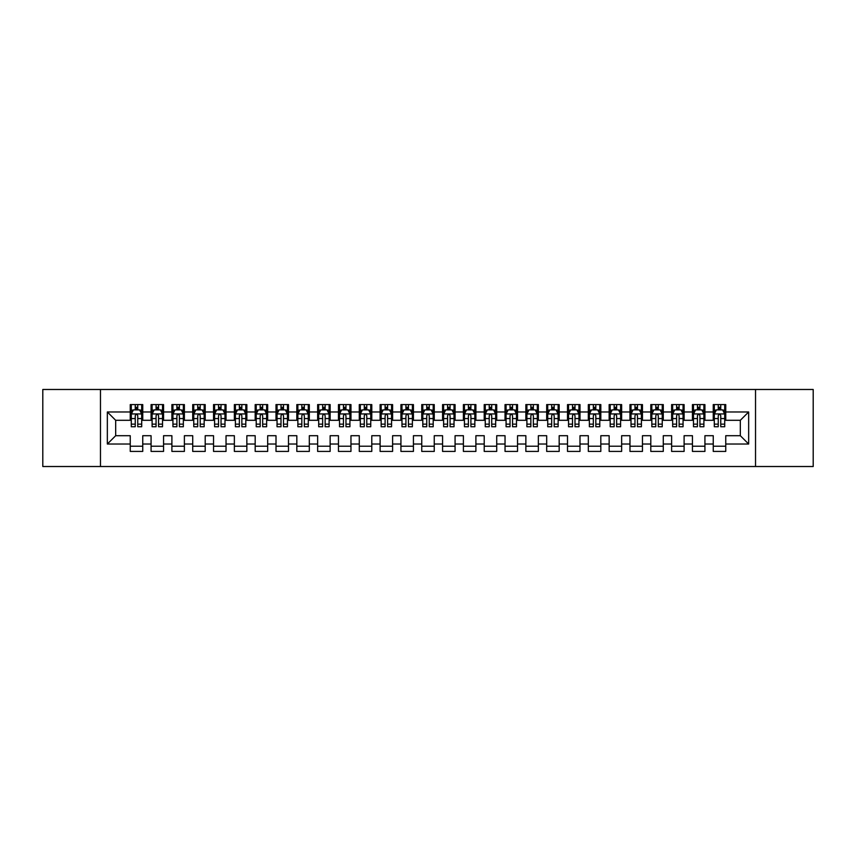 <?xml version="1.0" encoding="UTF-8"?>
<svg xmlns="http://www.w3.org/2000/svg" width="856" height="856" viewBox="0 0 856 856"><rect width="100%" height="100%" fill="white"/><g stroke="black" fill="none" stroke-linecap="round" stroke-linejoin="round"><path stroke-width="1.28" d="M755.527 466.52L813.2 466.52L813.2 389.48L755.527 389.48L755.527 466.52L100.473 466.52L100.473 389.48L42.8 389.48L42.8 466.52L100.473 466.52M755.527 389.48L100.473 389.48M107.342 444.029L107.342 411.971L130.251 411.971L130.251 420.296L115.678 420.296L115.678 435.704L107.342 444.029L130.251 444.029L130.251 451.422L142.749 451.422L142.749 444.029L151.073 444.029L151.073 451.422L163.56 451.422L163.56 444.029L171.896 444.029L171.896 451.422L184.382 451.422L184.382 444.029L192.718 444.029L192.718 451.422L205.205 451.422L205.205 444.029L213.54 444.029L213.54 451.422L226.027 451.422L226.027 444.029L234.362 444.029L234.362 451.422L246.849 451.422L246.849 444.029L255.184 444.029L255.184 451.422L267.671 451.422L267.671 444.029L276.007 444.029L276.007 451.422L288.493 451.422L288.493 444.029L296.829 444.029L296.829 451.422L309.316 451.422L309.316 444.029L317.64 444.029L317.64 451.422L330.138 451.422L330.138 444.029L338.462 444.029L338.462 451.422L350.96 451.422L350.96 444.029L359.285 444.029L359.285 451.422L371.782 451.422L371.782 444.029L380.107 444.029L380.107 451.422L392.604 451.422L392.604 444.029L400.929 444.029L400.929 451.422L413.427 451.422L413.427 444.029L421.751 444.029L421.751 451.422L434.249 451.422L434.249 444.029L442.573 444.029L442.573 451.422L455.071 451.422L455.071 444.029L463.396 444.029L463.396 451.422L475.893 451.422L475.893 444.029L484.218 444.029L484.218 451.422L496.715 451.422L496.715 444.029L505.04 444.029L505.04 451.422L517.538 451.422L517.538 444.029L525.862 444.029L525.862 451.422L538.36 451.422L538.36 444.029L546.684 444.029L546.684 451.422L559.171 451.422L559.171 444.029L567.507 444.029L567.507 451.422L579.994 451.422L579.994 444.029L588.329 444.029L588.329 451.422L600.816 451.422L600.816 444.029L609.151 444.029L609.151 451.422L621.638 451.422L621.638 444.029L629.973 444.029L629.973 451.422L642.46 451.422L642.46 444.029L650.795 444.029L650.795 451.422L663.282 451.422L663.282 444.029L671.618 444.029L671.618 451.422L684.105 451.422L684.105 444.029L692.44 444.029L692.44 451.422L704.927 451.422L704.927 444.029L713.251 444.029L713.251 451.422L725.749 451.422L725.749 435.704L740.322 435.704L740.322 420.296L725.749 420.296L725.749 411.971L748.658 411.971L748.658 444.029L725.749 444.029M725.749 411.971L725.749 404.578L713.251 404.578L713.251 411.971L704.927 411.971L704.927 404.578L692.44 404.578L692.44 411.971L684.105 411.971L684.105 404.578L671.618 404.578L671.618 411.971L663.282 411.971L663.282 404.578L650.795 404.578L650.795 411.971L642.46 411.971L642.46 404.578L629.973 404.578L629.973 411.971L621.638 411.971L621.638 404.578L609.151 404.578L609.151 411.971L600.816 411.971L600.816 404.578L588.329 404.578L588.329 411.971L579.994 411.971L579.994 404.578L567.507 404.578L567.507 411.971L559.171 411.971L559.171 404.578L546.684 404.578L546.684 411.971L538.36 411.971L538.36 404.578L525.862 404.578L525.862 411.971L517.538 411.971L517.538 404.578L505.04 404.578L505.04 411.971L496.715 411.971L496.715 404.578L484.218 404.578L484.218 411.971L475.893 411.971L475.893 404.578L463.396 404.578L463.396 411.971L455.071 411.971L455.071 404.578L442.573 404.578L442.573 411.971L434.249 411.971L434.249 404.578L421.751 404.578L421.751 411.971L413.427 411.971L413.427 404.578L400.929 404.578L400.929 411.971L392.604 411.971L392.604 404.578L380.107 404.578L380.107 411.971L371.782 411.971L371.782 404.578L359.285 404.578L359.285 411.971L350.96 411.971L350.96 404.578L338.462 404.578L338.462 411.971L330.138 411.971L330.138 404.578L317.64 404.578L317.64 411.971L309.316 411.971L309.316 404.578L296.829 404.578L296.829 411.971L288.493 411.971L288.493 404.578L276.007 404.578L276.007 411.971L267.671 411.971L267.671 404.578L255.184 404.578L255.184 411.971L246.849 411.971L246.849 404.578L234.362 404.578L234.362 411.971L226.027 411.971L226.027 404.578L213.54 404.578L213.54 411.971L205.205 411.971L205.205 404.578L192.718 404.578L192.718 411.971L184.382 411.971L184.382 404.578L171.896 404.578L171.896 411.971L163.56 411.971L163.56 404.578L151.073 404.578L151.073 411.971L142.749 411.971L142.749 404.578L130.251 404.578L130.251 411.971M704.927 444.029L704.927 435.704L713.251 435.704L713.251 444.029M748.658 411.971L740.322 420.296M684.105 444.029L684.105 435.704L692.44 435.704L692.44 444.029M713.251 411.971L713.251 420.296L704.927 420.296L704.927 411.971M663.282 444.029L663.282 435.704L671.618 435.704L671.618 444.029M692.44 411.971L692.44 420.296L684.105 420.296L684.105 411.971M642.46 444.029L642.46 435.704L650.795 435.704L650.795 444.029M671.618 411.971L671.618 420.296L663.282 420.296L663.282 411.971M621.638 444.029L621.638 435.704L629.973 435.704L629.973 444.029M650.795 411.971L650.795 420.296L642.46 420.296L642.46 411.971M600.816 444.029L600.816 435.704L609.151 435.704L609.151 444.029M629.973 411.971L629.973 420.296L621.638 420.296L621.638 411.971M579.994 444.029L579.994 435.704L588.329 435.704L588.329 444.029M609.151 411.971L609.151 420.296L600.816 420.296L600.816 411.971M559.171 444.029L559.171 435.704L567.507 435.704L567.507 444.029M588.329 411.971L588.329 420.296L579.994 420.296L579.994 411.971M538.36 444.029L538.36 435.704L546.684 435.704L546.684 444.029M567.507 411.971L567.507 420.296L559.171 420.296L559.171 411.971M517.538 444.029L517.538 435.704L525.862 435.704L525.862 444.029M546.684 411.971L546.684 420.296L538.36 420.296L538.36 411.971M496.715 444.029L496.715 435.704L505.04 435.704L505.04 444.029M525.862 411.971L525.862 420.296L517.538 420.296L517.538 411.971M475.893 444.029L475.893 435.704L484.218 435.704L484.218 444.029M505.04 411.971L505.04 420.296L496.715 420.296L496.715 411.971M455.071 444.029L455.071 435.704L463.396 435.704L463.396 444.029M484.218 411.971L484.218 420.296L475.893 420.296L475.893 411.971M434.249 444.029L434.249 435.704L442.573 435.704L442.573 444.029M463.396 411.971L463.396 420.296L455.071 420.296L455.071 411.971M413.427 444.029L413.427 435.704L421.751 435.704L421.751 444.029M442.573 411.971L442.573 420.296L434.249 420.296L434.249 411.971M392.604 444.029L392.604 435.704L400.929 435.704L400.929 444.029M421.751 411.971L421.751 420.296L413.427 420.296L413.427 411.971M371.782 444.029L371.782 435.704L380.107 435.704L380.107 444.029M400.929 411.971L400.929 420.296L392.604 420.296L392.604 411.971M350.96 444.029L350.96 435.704L359.285 435.704L359.285 444.029M380.107 411.971L380.107 420.296L371.782 420.296L371.782 411.971M330.138 444.029L330.138 435.704L338.462 435.704L338.462 444.029M359.285 411.971L359.285 420.296L350.96 420.296L350.96 411.971M309.316 444.029L309.316 435.704L317.64 435.704L317.64 444.029M338.462 411.971L338.462 420.296L330.138 420.296L330.138 411.971M288.493 444.029L288.493 435.704L296.829 435.704L296.829 444.029M317.64 411.971L317.64 420.296L309.316 420.296L309.316 411.971M267.671 444.029L267.671 435.704L276.007 435.704L276.007 444.029M296.829 411.971L296.829 420.296L288.493 420.296L288.493 411.971M246.849 444.029L246.849 435.704L255.184 435.704L255.184 444.029M276.007 411.971L276.007 420.296L267.671 420.296L267.671 411.971M226.027 444.029L226.027 435.704L234.362 435.704L234.362 444.029M255.184 411.971L255.184 420.296L246.849 420.296L246.849 411.971M205.205 444.029L205.205 435.704L213.54 435.704L213.54 444.029M234.362 411.971L234.362 420.296L226.027 420.296L226.027 411.971M184.382 444.029L184.382 435.704L192.718 435.704L192.718 444.029M213.54 411.971L213.54 420.296L205.205 420.296L205.205 411.971M163.56 444.029L163.56 435.704L171.896 435.704L171.896 444.029M192.718 411.971L192.718 420.296L184.382 420.296L184.382 411.971M142.749 444.029L142.749 435.704L151.073 435.704L151.073 444.029M171.896 411.971L171.896 420.296L163.56 420.296L163.56 411.971M115.678 435.704L130.251 435.704L130.251 444.029M151.073 411.971L151.073 420.296L142.749 420.296L142.749 411.971M713.251 409.778L714.3 409.778M724.711 409.778L725.749 409.778M692.44 409.778L693.478 409.778M703.889 409.778L704.927 409.778M671.618 409.778L672.655 409.778M683.067 409.778L684.105 409.778M650.795 409.778L651.833 409.778M662.244 409.778L663.282 409.778M629.973 409.778L631.011 409.778M641.422 409.778L642.46 409.778M609.151 409.778L610.189 409.778M620.6 409.778L621.638 409.778M588.329 409.778L589.367 409.778M599.778 409.778L600.816 409.778M567.507 409.778L568.545 409.778M578.956 409.778L579.994 409.778M546.684 409.778L547.722 409.778M558.133 409.778L559.171 409.778M525.862 409.778L526.9 409.778M537.311 409.778L538.36 409.778M505.04 409.778L506.078 409.778M516.489 409.778L517.538 409.778M484.218 409.778L485.256 409.778M495.667 409.778L496.715 409.778M463.396 409.778L464.434 409.778M474.845 409.778L475.893 409.778M442.573 409.778L443.611 409.778M454.022 409.778L455.071 409.778M421.751 409.778L422.8 409.778M433.2 409.778L434.249 409.778M400.929 409.778L401.978 409.778M412.389 409.778L413.427 409.778M380.107 409.778L381.155 409.778M391.567 409.778L392.604 409.778M359.285 409.778L360.333 409.778M370.744 409.778L371.782 409.778M338.462 409.778L339.511 409.778M349.922 409.778L350.96 409.778M317.64 409.778L318.689 409.778M329.1 409.778L330.138 409.778M296.829 409.778L297.867 409.778M308.278 409.778L309.316 409.778M276.007 409.778L277.044 409.778M287.455 409.778L288.493 409.778M255.184 409.778L256.222 409.778M266.633 409.778L267.671 409.778M234.362 409.778L235.4 409.778M245.811 409.778L246.849 409.778M213.54 409.778L214.578 409.778M224.989 409.778L226.027 409.778M192.718 409.778L193.756 409.778M204.167 409.778L205.205 409.778M171.896 409.778L172.933 409.778M183.345 409.778L184.382 409.778M151.073 409.778L152.111 409.778M162.522 409.778L163.56 409.778M130.251 409.778L131.289 409.778M141.7 409.778L142.749 409.778M130.251 446.222L142.749 446.222M151.073 446.222L163.56 446.222M171.896 446.222L184.382 446.222M192.718 446.222L205.205 446.222M213.54 446.222L226.027 446.222M234.362 446.222L246.849 446.222M255.184 446.222L267.671 446.222M276.007 446.222L288.493 446.222M296.829 446.222L309.316 446.222M317.64 446.222L330.138 446.222M338.462 446.222L350.96 446.222M359.285 446.222L371.782 446.222M380.107 446.222L392.604 446.222M400.929 446.222L413.427 446.222M421.751 446.222L434.249 446.222M442.573 446.222L455.071 446.222M463.396 446.222L475.893 446.222M484.218 446.222L496.715 446.222M505.04 446.222L517.538 446.222M525.862 446.222L538.36 446.222M546.684 446.222L559.171 446.222M567.507 446.222L579.994 446.222M588.329 446.222L600.816 446.222M609.151 446.222L621.638 446.222M629.973 446.222L642.46 446.222M650.795 446.222L663.282 446.222M671.618 446.222L684.105 446.222M692.44 446.222L704.927 446.222M713.251 446.222L725.749 446.222M107.342 411.971L115.678 420.296M740.322 435.704L748.658 444.029M137.752 407.285L135.248 407.285M141.7 424.137L137.752 424.137L137.752 426.748L141.7 426.748L141.7 414.047L139.624 409.885L133.376 409.885L131.289 414.047L131.289 426.748L135.248 426.748L135.248 424.137L131.289 424.137M131.289 414.047L131.289 404.578M141.7 414.047L141.7 404.578M135.248 409.885L135.248 404.578M137.752 404.578L137.752 409.885M137.752 424.137L137.752 415.609C136.917 414.004 136.083 414.004 135.248 415.609L135.248 424.137M137.752 409.778L135.248 409.778M158.563 407.285L156.07 407.285M162.522 424.137L158.563 424.137L158.563 426.748L162.522 426.748L162.522 414.047L160.446 409.885L154.198 409.885L152.111 414.047L152.111 426.748L156.07 426.748L156.07 424.137L152.111 424.137M152.111 414.047L152.111 404.578M162.522 414.047L162.522 404.578M156.07 409.885L156.07 404.578M158.563 404.578L158.563 409.885M158.563 424.137L158.563 415.609C157.739 414.004 156.905 414.004 156.07 415.609L156.07 424.137M158.563 409.778L156.07 409.778M179.386 407.285L176.892 407.285M183.345 424.137L179.386 424.137L179.386 426.748L183.345 426.748L183.345 414.047L181.269 409.885L175.02 409.885L172.933 414.047L172.933 426.748L176.892 426.748L176.892 424.137L172.933 424.137M172.933 414.047L172.933 404.578M183.345 414.047L183.345 404.578M176.892 409.885L176.892 404.578M179.386 404.578L179.386 409.885M179.386 424.137L179.386 415.609C178.562 414.004 177.727 414.004 176.892 415.609L176.892 424.137M179.386 409.778L176.892 409.778M200.208 407.285L197.715 407.285M204.167 424.137L200.208 424.137L200.208 426.748L204.167 426.748L204.167 414.047L202.08 409.885L195.842 409.885L193.756 414.047L193.756 426.748L197.715 426.748L197.715 424.137L193.756 424.137M193.756 414.047L193.756 404.578M204.167 414.047L204.167 404.578M197.715 409.885L197.715 404.578M200.208 404.578L200.208 409.885M200.208 424.137L200.208 415.609C199.384 414.004 198.549 414.004 197.715 415.609L197.715 424.137M200.208 409.778L197.715 409.778M221.03 407.285L218.537 407.285M224.989 424.137L221.03 424.137L221.03 426.748L224.989 426.748L224.989 414.047L222.902 409.885L216.664 409.885L214.578 414.047L214.578 426.748L218.537 426.748L218.537 424.137L214.578 424.137M214.578 414.047L214.578 404.578M224.989 414.047L224.989 404.578M218.537 409.885L218.537 404.578M221.03 404.578L221.03 409.885M221.03 424.137L221.03 415.609C220.206 414.004 219.371 414.004 218.537 415.609L218.537 424.137M221.03 409.778L218.537 409.778M241.852 407.285L239.359 407.285M245.811 424.137L241.852 424.137L241.852 426.748L245.811 426.748L245.811 414.047L243.725 409.885L237.487 409.885L235.4 414.047L235.4 426.748L239.359 426.748L239.359 424.137L235.4 424.137M235.4 414.047L235.4 404.578M245.811 414.047L245.811 404.578M239.359 409.885L239.359 404.578M241.852 404.578L241.852 409.885M241.852 424.137L241.852 415.609C241.028 414.004 240.194 414.004 239.359 415.609L239.359 424.137M241.852 409.778L239.359 409.778M262.674 407.285L260.181 407.285M266.633 424.137L262.674 424.137L262.674 426.748L266.633 426.748L266.633 414.047L264.547 409.885L258.309 409.885L256.222 414.047L256.222 426.748L260.181 426.748L260.181 424.137L256.222 424.137M256.222 414.047L256.222 404.578M266.633 414.047L266.633 404.578M260.181 409.885L260.181 404.578M262.674 404.578L262.674 409.885M262.674 424.137L262.674 415.609C261.84 414.004 261.016 414.004 260.181 415.609L260.181 424.137M262.674 409.778L260.181 409.778M283.497 407.285L281.003 407.285M287.455 424.137L283.497 424.137L283.497 426.748L287.455 426.748L287.455 414.047L285.369 409.885L279.12 409.885L277.044 414.047L277.044 426.748L281.003 426.748L281.003 424.137L277.044 424.137M277.044 414.047L277.044 404.578M287.455 414.047L287.455 404.578M281.003 409.885L281.003 404.578M283.497 404.578L283.497 409.885M283.497 424.137L283.497 415.609C282.662 414.004 281.838 414.004 281.003 415.609L281.003 424.137M283.497 409.778L281.003 409.778M304.319 407.285L301.826 407.285M308.278 424.137L304.319 424.137L304.319 426.748L308.278 426.748L308.278 414.047L306.191 409.885L299.942 409.885L297.867 414.047L297.867 426.748L301.826 426.748L301.826 424.137L297.867 424.137M297.867 414.047L297.867 404.578M308.278 414.047L308.278 404.578M301.826 409.885L301.826 404.578M304.319 404.578L304.319 409.885M304.319 424.137L304.319 415.609C303.484 414.004 302.66 414.004 301.826 415.609L301.826 424.137M304.319 409.778L301.826 409.778M325.141 407.285L322.648 407.285M329.1 424.137L325.141 424.137L325.141 426.748L329.1 426.748L329.1 414.047L327.013 409.885L320.765 409.885L318.689 414.047L318.689 426.748L322.648 426.748L322.648 424.137L318.689 424.137M318.689 414.047L318.689 404.578M329.1 414.047L329.1 404.578M322.648 409.885L322.648 404.578M325.141 404.578L325.141 409.885M325.141 424.137L325.141 415.609C324.306 414.004 323.472 414.004 322.648 415.609L322.648 424.137M325.141 409.778L322.648 409.778M345.963 407.285L343.459 407.285M349.922 424.137L345.963 424.137L345.963 426.748L349.922 426.748L349.922 414.047L347.836 409.885L341.587 409.885L339.511 414.047L339.511 426.748L343.459 426.748L343.459 424.137L339.511 424.137M339.511 414.047L339.511 404.578M349.922 414.047L349.922 404.578M343.459 409.885L343.459 404.578M345.963 404.578L345.963 409.885M345.963 424.137L345.963 415.609C345.129 414.004 344.294 414.004 343.459 415.609L343.459 424.137M345.963 409.778L343.459 409.778M366.785 407.285L364.281 407.285M370.744 424.137L366.785 424.137L366.785 426.748L370.744 426.748L370.744 414.047L368.658 409.885L362.409 409.885L360.333 414.047L360.333 426.748L364.281 426.748L364.281 424.137L360.333 424.137M360.333 414.047L360.333 404.578M370.744 414.047L370.744 404.578M364.281 409.885L364.281 404.578M366.785 404.578L366.785 409.885M366.785 424.137L366.785 415.609C365.951 414.004 365.116 414.004 364.281 415.609L364.281 424.137M366.785 409.778L364.281 409.778M387.608 407.285L385.104 407.285M391.567 424.137L387.608 424.137L387.608 426.748L391.567 426.748L391.567 414.047L389.48 409.885L383.231 409.885L381.155 414.047L381.155 426.748L385.104 426.748L385.104 424.137L381.155 424.137M381.155 414.047L381.155 404.578M391.567 414.047L391.567 404.578M385.104 409.885L385.104 404.578M387.608 404.578L387.608 409.885M387.608 424.137L387.608 415.609C386.773 414.004 385.938 414.004 385.104 415.609L385.104 424.137M387.608 409.778L385.104 409.778M408.43 407.285L405.926 407.285M412.389 424.137L408.43 424.137L408.43 426.748L412.389 426.748L412.389 414.047L410.302 409.885L404.053 409.885L401.978 414.047L401.978 426.748L405.926 426.748L405.926 424.137L401.978 424.137M401.978 414.047L401.978 404.578M412.389 414.047L412.389 404.578M405.926 409.885L405.926 404.578M408.43 404.578L408.43 409.885M408.43 424.137L408.43 415.609C407.595 414.004 406.76 414.004 405.926 415.609L405.926 424.137M408.43 409.778L405.926 409.778M429.252 407.285L426.748 407.285M433.2 424.137L429.252 424.137L429.252 426.748L433.2 426.748L433.2 414.047L431.124 409.885L424.876 409.885L422.8 414.047L422.8 426.748L426.748 426.748L426.748 424.137L422.8 424.137M422.8 414.047L422.8 404.578M433.2 414.047L433.2 404.578M426.748 409.885L426.748 404.578M429.252 404.578L429.252 409.885M429.252 424.137L429.252 415.609C428.417 414.004 427.583 414.004 426.748 415.609L426.748 424.137M429.252 409.778L426.748 409.778M450.074 407.285L447.57 407.285M454.022 424.137L450.074 424.137L450.074 426.748L454.022 426.748L454.022 414.047L451.947 409.885L445.698 409.885L443.611 414.047L443.611 426.748L447.57 426.748L447.57 424.137L443.611 424.137M443.611 414.047L443.611 404.578M454.022 414.047L454.022 404.578M447.57 409.885L447.57 404.578M450.074 404.578L450.074 409.885M450.074 424.137L450.074 415.609C449.24 414.004 448.405 414.004 447.57 415.609L447.57 424.137M450.074 409.778L447.57 409.778M470.896 407.285L468.393 407.285M474.845 424.137L470.896 424.137L470.896 426.748L474.845 426.748L474.845 414.047L472.769 409.885L466.52 409.885L464.434 414.047L464.434 426.748L468.393 426.748L468.393 424.137L464.434 424.137M464.434 414.047L464.434 404.578M474.845 414.047L474.845 404.578M468.393 409.885L468.393 404.578M470.896 404.578L470.896 409.885M470.896 424.137L470.896 415.609C470.062 414.004 469.227 414.004 468.393 415.609L468.393 424.137M470.896 409.778L468.393 409.778M491.719 407.285L489.215 407.285M495.667 424.137L491.719 424.137L491.719 426.748L495.667 426.748L495.667 414.047L493.591 409.885L487.342 409.885L485.256 414.047L485.256 426.748L489.215 426.748L489.215 424.137L485.256 424.137M485.256 414.047L485.256 404.578M495.667 414.047L495.667 404.578M489.215 409.885L489.215 404.578M491.719 404.578L491.719 409.885M491.719 424.137L491.719 415.609C490.884 414.004 490.049 414.004 489.215 415.609L489.215 424.137M491.719 409.778L489.215 409.778M512.541 407.285L510.037 407.285M516.489 424.137L512.541 424.137L512.541 426.748L516.489 426.748L516.489 414.047L514.413 409.885L508.164 409.885L506.078 414.047L506.078 426.748L510.037 426.748L510.037 424.137L506.078 424.137M506.078 414.047L506.078 404.578M516.489 414.047L516.489 404.578M510.037 409.885L510.037 404.578M512.541 404.578L512.541 409.885M512.541 424.137L512.541 415.609C511.706 414.004 510.872 414.004 510.037 415.609L510.037 424.137M512.541 409.778L510.037 409.778M533.352 407.285L530.859 407.285M537.311 424.137L533.352 424.137L533.352 426.748L537.311 426.748L537.311 414.047L535.235 409.885L528.987 409.885L526.9 414.047L526.9 426.748L530.859 426.748L530.859 424.137L526.9 424.137M526.9 414.047L526.9 404.578M537.311 414.047L537.311 404.578M530.859 409.885L530.859 404.578M533.352 404.578L533.352 409.885M533.352 424.137L533.352 415.609C532.528 414.004 531.694 414.004 530.859 415.609L530.859 424.137M533.352 409.778L530.859 409.778M554.174 407.285L551.681 407.285M558.133 424.137L554.174 424.137L554.174 426.748L558.133 426.748L558.133 414.047L556.058 409.885L549.809 409.885L547.722 414.047L547.722 426.748L551.681 426.748L551.681 424.137L547.722 424.137M547.722 414.047L547.722 404.578M558.133 414.047L558.133 404.578M551.681 409.885L551.681 404.578M554.174 404.578L554.174 409.885M554.174 424.137L554.174 415.609C553.351 414.004 552.516 414.004 551.681 415.609L551.681 424.137M554.174 409.778L551.681 409.778M574.997 407.285L572.504 407.285M578.956 424.137L574.997 424.137L574.997 426.748L578.956 426.748L578.956 414.047L576.88 409.885L570.631 409.885L568.545 414.047L568.545 426.748L572.504 426.748L572.504 424.137L568.545 424.137M568.545 414.047L568.545 404.578M578.956 414.047L578.956 404.578M572.504 409.885L572.504 404.578M574.997 404.578L574.997 409.885M574.997 424.137L574.997 415.609C574.173 414.004 573.338 414.004 572.504 415.609L572.504 424.137M574.997 409.778L572.504 409.778M595.819 407.285L593.326 407.285M599.778 424.137L595.819 424.137L595.819 426.748L599.778 426.748L599.778 414.047L597.691 409.885L591.453 409.885L589.367 414.047L589.367 426.748L593.326 426.748L593.326 424.137L589.367 424.137M589.367 414.047L589.367 404.578M599.778 414.047L599.778 404.578M593.326 409.885L593.326 404.578M595.819 404.578L595.819 409.885M595.819 424.137L595.819 415.609C594.995 414.004 594.16 414.004 593.326 415.609L593.326 424.137M595.819 409.778L593.326 409.778M616.641 407.285L614.148 407.285M620.6 424.137L616.641 424.137L616.641 426.748L620.6 426.748L620.6 414.047L618.514 409.885L612.275 409.885L610.189 414.047L610.189 426.748L614.148 426.748L614.148 424.137L610.189 424.137M610.189 414.047L610.189 404.578M620.6 414.047L620.6 404.578M614.148 409.885L614.148 404.578M616.641 404.578L616.641 409.885M616.641 424.137L616.641 415.609C615.817 414.004 614.983 414.004 614.148 415.609L614.148 424.137M616.641 409.778L614.148 409.778M637.463 407.285L634.97 407.285M641.422 424.137L637.463 424.137L637.463 426.748L641.422 426.748L641.422 414.047L639.336 409.885L633.098 409.885L631.011 414.047L631.011 426.748L634.97 426.748L634.97 424.137L631.011 424.137M631.011 414.047L631.011 404.578M641.422 414.047L641.422 404.578M634.97 409.885L634.97 404.578M637.463 404.578L637.463 409.885M637.463 424.137L637.463 415.609C636.629 414.004 635.805 414.004 634.97 415.609L634.97 424.137M637.463 409.778L634.97 409.778M658.285 407.285L655.792 407.285M662.244 424.137L658.285 424.137L658.285 426.748L662.244 426.748L662.244 414.047L660.158 409.885L653.92 409.885L651.833 414.047L651.833 426.748L655.792 426.748L655.792 424.137L651.833 424.137M651.833 414.047L651.833 404.578M662.244 414.047L662.244 404.578M655.792 409.885L655.792 404.578M658.285 404.578L658.285 409.885M658.285 424.137L658.285 415.609C657.451 414.004 656.627 414.004 655.792 415.609L655.792 424.137M658.285 409.778L655.792 409.778M679.108 407.285L676.615 407.285M683.067 424.137L679.108 424.137L679.108 426.748L683.067 426.748L683.067 414.047L680.98 409.885L674.731 409.885L672.655 414.047L672.655 426.748L676.615 426.748L676.615 424.137L672.655 424.137M672.655 414.047L672.655 404.578M683.067 414.047L683.067 404.578M676.615 409.885L676.615 404.578M679.108 404.578L679.108 409.885M679.108 424.137L679.108 415.609C678.273 414.004 677.449 414.004 676.615 415.609L676.615 424.137M679.108 409.778L676.615 409.778M699.93 407.285L697.437 407.285M703.889 424.137L699.93 424.137L699.93 426.748L703.889 426.748L703.889 414.047L701.802 409.885L695.553 409.885L693.478 414.047L693.478 426.748L697.437 426.748L697.437 424.137L693.478 424.137M693.478 414.047L693.478 404.578M703.889 414.047L703.889 404.578M697.437 409.885L697.437 404.578M699.93 404.578L699.93 409.885M699.93 424.137L699.93 415.609C699.095 414.004 698.261 414.004 697.437 415.609L697.437 424.137M699.93 409.778L697.437 409.778M720.752 407.285L718.248 407.285M724.711 424.137L720.752 424.137L720.752 426.748L724.711 426.748L724.711 414.047L722.625 409.885L716.376 409.885L714.3 414.047L714.3 426.748L718.248 426.748L718.248 424.137L714.3 424.137M714.3 414.047L714.3 404.578M724.711 414.047L724.711 404.578M718.248 409.885L718.248 404.578M720.752 404.578L720.752 409.885M720.752 424.137L720.752 415.609C719.917 414.004 719.083 414.004 718.248 415.609L718.248 424.137M720.752 409.778L718.248 409.778M141.647 413.94L131.343 413.94M131.289 410.131L133.247 410.131M139.742 410.131L141.7 410.131M135.248 418.563L131.289 418.563M141.7 418.563L137.752 418.563M137.752 408.612L135.248 408.612M162.469 413.94L152.165 413.94M152.111 410.131L154.069 410.131M160.564 410.131L162.522 410.131M156.07 418.563L152.111 418.563M162.522 418.563L158.563 418.563M158.563 408.612L156.07 408.612M183.291 413.94L172.987 413.94M172.933 410.131L174.892 410.131M181.386 410.131L183.345 410.131M176.892 418.563L172.933 418.563M183.345 418.563L179.386 418.563M179.386 408.612L176.892 408.612M204.113 413.94L193.809 413.94M193.756 410.131L195.714 410.131M202.209 410.131L204.167 410.131M197.715 418.563L193.756 418.563M204.167 418.563L200.208 418.563M200.208 408.612L197.715 408.612M224.935 413.94L214.631 413.94M214.578 410.131L216.536 410.131M223.031 410.131L224.989 410.131M218.537 418.563L214.578 418.563M224.989 418.563L221.03 418.563M221.03 408.612L218.537 408.612M245.758 413.94L235.454 413.94M235.4 410.131L237.358 410.131M243.853 410.131L245.811 410.131M239.359 418.563L235.4 418.563M245.811 418.563L241.852 418.563M241.852 408.612L239.359 408.612M266.58 413.94L256.276 413.94M256.222 410.131L258.18 410.131M264.675 410.131L266.633 410.131M260.181 418.563L256.222 418.563M266.633 418.563L262.674 418.563M262.674 408.612L260.181 408.612M287.402 413.94L277.098 413.94M277.044 410.131L279.002 410.131M285.497 410.131L287.455 410.131M281.003 418.563L277.044 418.563M287.455 418.563L283.497 418.563M283.497 408.612L281.003 408.612M308.224 413.94L297.92 413.94M297.867 410.131L299.825 410.131M306.32 410.131L308.278 410.131M301.826 418.563L297.867 418.563M308.278 418.563L304.319 418.563M304.319 408.612L301.826 408.612M329.046 413.94L318.742 413.94M318.689 410.131L320.647 410.131M327.142 410.131L329.1 410.131M322.648 418.563L318.689 418.563M329.1 418.563L325.141 418.563M325.141 408.612L322.648 408.612M349.869 413.94L339.565 413.94M339.511 410.131L341.469 410.131M347.964 410.131L349.922 410.131M343.459 418.563L339.511 418.563M349.922 418.563L345.963 418.563M345.963 408.612L343.459 408.612M370.691 413.94L360.387 413.94M360.333 410.131L362.291 410.131M368.786 410.131L370.744 410.131M364.281 418.563L360.333 418.563M370.744 418.563L366.785 418.563M366.785 408.612L364.281 408.612M391.513 413.94L381.198 413.94M381.155 410.131L383.114 410.131M389.608 410.131L391.567 410.131M385.104 418.563L381.155 418.563M391.567 418.563L387.608 418.563M387.608 408.612L385.104 408.612M412.335 413.94L402.02 413.94M401.978 410.131L403.925 410.131M410.431 410.131L412.389 410.131M405.926 418.563L401.978 418.563M412.389 418.563L408.43 418.563M408.43 408.612L405.926 408.612M433.157 413.94L422.843 413.94M422.8 410.131L424.747 410.131M431.253 410.131L433.2 410.131M426.748 418.563L422.8 418.563M433.2 418.563L429.252 418.563M429.252 408.612L426.748 408.612M453.98 413.94L443.665 413.94M443.611 410.131L445.569 410.131M452.075 410.131L454.022 410.131M447.57 418.563L443.611 418.563M454.022 418.563L450.074 418.563M450.074 408.612L447.57 408.612M474.802 413.94L464.487 413.94M464.434 410.131L466.392 410.131M472.887 410.131L474.845 410.131M468.393 418.563L464.434 418.563M474.845 418.563L470.896 418.563M470.896 408.612L468.393 408.612M495.613 413.94L485.309 413.94M485.256 410.131L487.214 410.131M493.709 410.131L495.667 410.131M489.215 418.563L485.256 418.563M495.667 418.563L491.719 418.563M491.719 408.612L489.215 408.612M516.436 413.94L506.131 413.94M506.078 410.131L508.036 410.131M514.531 410.131L516.489 410.131M510.037 418.563L506.078 418.563M516.489 418.563L512.541 418.563M512.541 408.612L510.037 408.612M537.258 413.94L526.954 413.94M526.9 410.131L528.858 410.131M535.353 410.131L537.311 410.131M530.859 418.563L526.9 418.563M537.311 418.563L533.352 418.563M533.352 408.612L530.859 408.612M558.08 413.94L547.776 413.94M547.722 410.131L549.68 410.131M556.175 410.131L558.133 410.131M551.681 418.563L547.722 418.563M558.133 418.563L554.174 418.563M554.174 408.612L551.681 408.612M578.902 413.94L568.598 413.94M568.545 410.131L570.503 410.131M576.998 410.131L578.956 410.131M572.504 418.563L568.545 418.563M578.956 418.563L574.997 418.563M574.997 408.612L572.504 408.612M599.724 413.94L589.42 413.94M589.367 410.131L591.325 410.131M597.82 410.131L599.778 410.131M593.326 418.563L589.367 418.563M599.778 418.563L595.819 418.563M595.819 408.612L593.326 408.612M620.547 413.94L610.242 413.94M610.189 410.131L612.147 410.131M618.642 410.131L620.6 410.131M614.148 418.563L610.189 418.563M620.6 418.563L616.641 418.563M616.641 408.612L614.148 408.612M641.369 413.94L631.065 413.94M631.011 410.131L632.969 410.131M639.464 410.131L641.422 410.131M634.97 418.563L631.011 418.563M641.422 418.563L637.463 418.563M637.463 408.612L634.97 408.612M662.191 413.94L651.887 413.94M651.833 410.131L653.791 410.131M660.286 410.131L662.244 410.131M655.792 418.563L651.833 418.563M662.244 418.563L658.285 418.563M658.285 408.612L655.792 408.612M683.013 413.94L672.709 413.94M672.655 410.131L674.614 410.131M681.108 410.131L683.067 410.131M676.615 418.563L672.655 418.563M683.067 418.563L679.108 418.563M679.108 408.612L676.615 408.612M703.835 413.94L693.531 413.94M693.478 410.131L695.436 410.131M701.931 410.131L703.889 410.131M697.437 418.563L693.478 418.563M703.889 418.563L699.93 418.563M699.93 408.612L697.437 408.612M724.658 413.94L714.353 413.94M714.3 410.131L716.258 410.131M722.753 410.131L724.711 410.131M718.248 418.563L714.3 418.563M724.711 418.563L720.752 418.563M720.752 408.612L718.248 408.612"/></g></svg>

